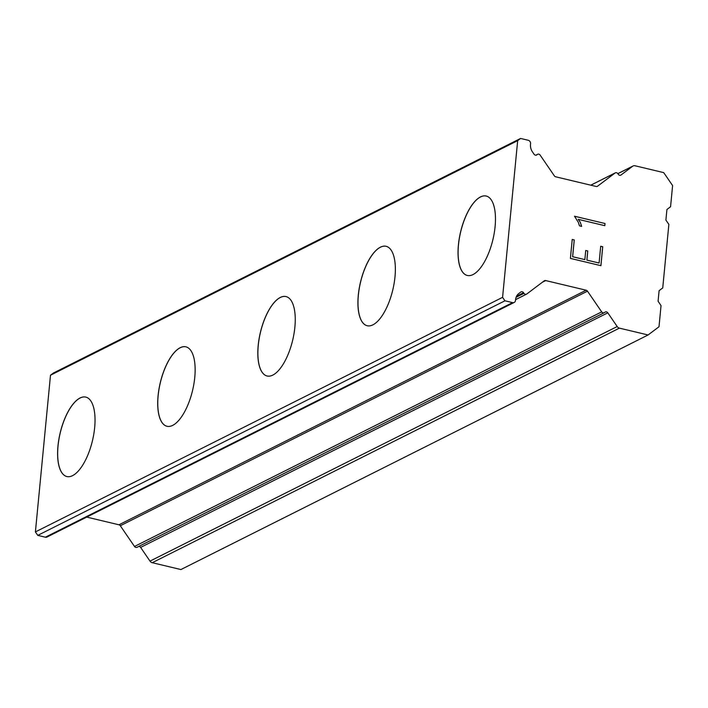 <?xml version="1.0" encoding="UTF-8"?>
<svg xmlns="http://www.w3.org/2000/svg" width="708" height="708" viewBox="0 0 708 708"><rect width="100%" height="100%" fill="white"/><g stroke="black" fill="none" stroke-linecap="round" stroke-linejoin="round"><path stroke-width="1.06" d="M467.307 275.474A40.834 16.611 103.4 0 1 459.342 238.446A40.834 16.611 103.4 0 1 480.564 196.939A40.834 16.611 103.4 0 1 486.272 196.045M473.015 274.571A40.834 16.611 103.4 0 1 467.271 275.465A40.834 16.611 103.4 0 1 459.262 238.463A40.834 16.611 103.4 0 1 480.493 196.93A40.834 16.611 103.4 0 1 486.237 196.036A40.834 16.611 103.4 0 1 494.246 233.029A40.834 16.611 103.4 0 1 473.015 274.571M367.195 325.742A40.834 16.611 103.4 0 1 359.23 288.705A40.834 16.611 103.4 0 1 380.453 247.207A40.834 16.611 103.4 0 1 386.161 246.313M372.904 324.839A40.834 16.611 103.4 0 1 367.16 325.733A40.834 16.611 103.4 0 1 359.151 288.731A40.834 16.611 103.4 0 1 380.382 247.198A40.834 16.611 103.4 0 1 386.125 246.304A40.834 16.611 103.4 0 1 394.135 283.297A40.834 16.611 103.4 0 1 372.904 324.839M267.084 376.001A40.834 16.611 103.4 0 1 259.119 338.973A40.834 16.611 103.4 0 1 280.341 297.475A40.834 16.611 103.4 0 1 286.05 296.572A40.834 16.611 103.4 0 1 294.024 333.565A40.834 16.611 103.4 0 1 272.801 375.107A40.834 16.611 103.4 0 1 267.058 375.992A40.834 16.611 103.4 0 1 259.048 338.999A40.834 16.611 103.4 0 1 280.271 297.457A40.834 16.611 103.4 0 1 286.014 296.572M166.946 426.26A40.834 16.611 103.4 0 1 158.937 389.267A40.834 16.611 103.4 0 1 180.159 347.725A40.834 16.611 103.4 0 1 185.903 346.832A40.834 16.611 103.4 0 1 193.912 383.833A40.834 16.611 103.4 0 1 172.69 425.375A40.834 16.611 103.4 0 1 166.946 426.26A40.834 16.611 103.4 0 1 159.008 389.241A40.834 16.611 103.4 0 1 180.23 347.743A40.834 16.611 103.4 0 1 185.939 346.84M66.862 476.537A40.834 16.611 103.4 0 1 58.897 439.509A40.834 16.611 103.4 0 1 80.119 398.011A40.834 16.611 103.4 0 1 85.827 397.108M72.579 475.634A40.834 16.611 103.4 0 1 66.835 476.528A40.834 16.611 103.4 0 1 58.826 439.535A40.834 16.611 103.4 0 1 80.048 397.993A40.834 16.611 103.4 0 1 85.792 397.099A40.834 16.611 103.4 0 1 93.801 434.101A40.834 16.611 103.4 0 1 72.579 475.634M138.812 546.408A2.23 1.92 63.3 0 1 140.618 547.408L150.007 561.117A3.708 3.204 63.3 0 0 152.238 562.701L180.912 569.551L648.094 334.973L619.42 328.131A3.708 3.204 -116.7 0 1 617.19 326.538L607.8 312.83A2.23 1.92 63.3 0 0 604.995 312.166L604.482 312.555A2.23 1.92 -116.7 0 1 601.685 311.883L587.49 291.174A2.23 1.92 63.3 0 0 586.153 290.218L545.691 280.563A2.23 1.92 63.3 0 0 544.231 280.846L526.779 293.997A2.23 1.92 -116.7 0 1 523.973 293.333L523.557 292.723A2.23 1.92 63.3 0 0 520.761 292.05L518.831 293.51A10.018 8.664 63.3 0 0 515.574 299.626L515.495 300.431A2.974 2.567 -116.7 0 1 512.583 302.617L504.946 300.794L502.583 297.342L517.672 140.644L520.584 138.449L528.221 140.273A2.974 2.567 -116.7 0 1 530.584 143.724L530.504 144.529A10.018 8.664 63.3 0 0 532.469 151.893L534.036 154.185A2.23 1.92 63.3 0 0 536.832 154.848L537.345 154.459A2.23 1.92 -116.7 0 1 540.151 155.132L554.346 175.841A2.23 1.92 63.3 0 0 555.683 176.796L596.145 186.461A2.23 1.92 63.3 0 0 597.605 186.169L615.057 173.018A2.23 1.92 -116.7 0 1 617.854 173.681L618.279 174.292A2.23 1.92 63.3 0 0 621.075 174.964L632.625 166.256A3.708 3.204 -116.7 0 1 633.049 165.991A3.708 3.204 -116.7 0 1 635.058 165.778L663.723 172.628L672.6 185.576L670.565 206.754L666.927 209.497L665.901 220.082L668.865 224.401L662.741 287.926L659.104 290.669L658.086 301.254L661.042 305.573L659.006 326.751L648.094 334.973M86.712 517.097L118.971 524.796A2.23 1.92 63.3 0 1 120.307 525.752L134.502 546.461A2.23 1.92 63.3 0 0 137.299 547.134M520.584 138.449L53.401 373.028L50.489 375.222L35.4 531.92L37.763 535.372L45.401 537.195A2.974 2.567 63.3 0 0 47.011 537.027L514.185 302.449M584.852 259.615L585.728 250.482L587.764 250.959L586.888 260.101L599.092 263.022L600.703 246.242L602.738 246.729L600.915 265.677L570.4 258.393L572.223 239.446L574.259 239.932L572.648 256.703L584.852 259.615L572.622 256.721L574.232 239.95L572.223 239.463M587.764 250.959L585.728 250.499M586.888 260.101L587.737 250.977M599.092 263.022L586.861 260.119M600.888 265.677L602.712 246.747L600.703 246.269M605.013 223.507L604.809 225.684L578.241 219.338L580.339 222.383L581.657 226.401L579.516 225.887L578.321 222.339L574.507 216.223L605.013 223.507L574.498 216.241M580.339 222.383L578.241 219.338M581.631 226.392L580.312 222.401M604.782 225.675L604.986 223.516M37.763 535.372L504.946 300.794M35.4 531.92L502.583 297.342M50.489 375.222L517.672 140.644M152.238 562.701L619.42 328.131M150.007 561.117L617.19 326.538M140.618 547.408L607.8 312.83M134.502 546.461L601.685 311.883M120.307 525.752L587.49 291.174M118.971 524.796L586.153 290.218M542.461 282.182L545.691 280.563M516.088 297.289L523.973 293.333M516.548 296.245L523.557 292.723M45.401 537.195L512.583 302.617M536.301 155.123L536.832 154.848M535.912 155.185L537.345 154.459M597.065 186.443L597.605 186.169M590.817 185.186L615.057 173.018M620.535 175.23L621.075 174.964M617.854 173.672L632.625 166.256M137.042 547.293L604.225 312.715M515.566 299.661L526.522 294.156M535.841 155.185L537.602 154.3M590.773 185.177L615.314 172.858M617.827 173.637L633.049 165.991"/></g></svg>
